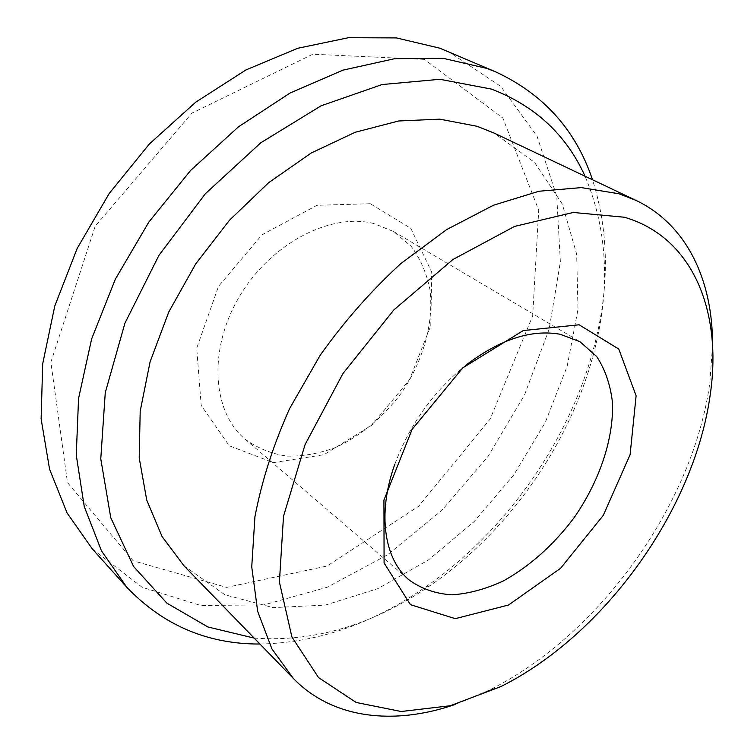 <?xml version="1.0" encoding="UTF-8"?>
<svg xmlns="http://www.w3.org/2000/svg" width="754" height="754" viewBox="0 0 754 754"><rect width="100%" height="100%" fill="white"/><g stroke="black" fill="none" stroke-linecap="round" stroke-linejoin="round"><path stroke-width="0.57" stroke-dasharray="3.77 2.83" d="M373.796 223.533C330.563 212.43 270.554 243.542 239.395 296.576C207.944 349.479 212.204 411.741 244.956 439.054C257.378 448.168 271.421 453.861 287.086 456.132C303.268 456.424 319.658 453.446 336.256 447.216C361.251 435.369 382.787 417.537 400.855 393.729C423.069 361.618 434.059 323.249 429.931 289.442C426.594 273.061 420.317 258.641 411.081 246.19L393.616 231.535L373.796 223.533M370.299 203.721L317.019 205.305L262.081 234.748L218.472 286.416L196.719 348.159L201.186 405.35L229.254 445.774L273.334 462.626L323.937 454.728L371.92 425.143L409.535 379.648L430.798 325.709L431.693 272.071L410.789 228.302L370.299 203.721M465.557 365.436C433.088 391.939 409.535 424.822 394.889 464.087M424.351 59.377L312.825 54.213L191.931 113.138L95.183 226.257L50.867 362.156L67.502 482.645L133.222 560.816L226.605 587.385L327.029 566.028L418.687 506.217L490.175 418.998L532.663 315.935L538.724 210.187L502.833 118.029L424.351 59.377M455.378 704.377L489.714 689.891C599.553 635.198 693.416 504.162 709.863 382.57L712.53 345.398M184.004 565.83L224.899 594.774L273.221 607.62L325.313 605.085L377.952 588.601L428.395 560.024L474.36 521.363L513.908 474.718L545.349 422.259L567.168 366.293L577.998 309.338L576.669 254.192L562.305 204.061L534.595 162.44L494.03 133.034M254.173 638.101C314.409 642.38 373.023 624.906 430.034 585.669C506.311 533.304 566.933 448.668 591.975 359.592C610.787 292.995 608.478 231.874 585.038 176.219M259.923 644.029C316.821 642.879 371.505 624.237 423.984 588.101C503.418 533.587 566.273 445.84 592.333 353.089C609.666 291.77 609.722 233.994 592.503 179.763M92.327 548.95L142.035 587.225L200.866 605.528L263.985 604.878L327.302 587.196L387.471 554.869L441.825 510.392L488.149 456.255L524.501 394.983L549.129 329.206L560.373 261.836L556.735 196.2L537.055 136.229L500.788 86.408L448.555 51.658M244.956 439.054L409.224 580.062M393.616 231.535L579.967 341.694M710.334 393.984L709.863 382.57M500.665 686.668L489.714 689.891M591.975 359.592L592.333 353.089M430.034 585.669L423.984 588.101"/><path stroke-width="1.13" d="M394.889 464.087C377.038 513.37 384.116 559.232 409.224 580.062C421.533 588.846 435.746 593.775 451.863 594.84C468.63 593.718 485.812 589.072 503.418 580.9C530.081 565.971 553.625 544.935 574.039 517.781C599.383 481.335 613.822 439.007 612.455 402.495C610.429 384.879 605.198 369.573 596.753 356.585L579.967 341.694L560.128 334.248C531.202 329.112 499.676 339.507 465.557 365.436M579.138 324.786L523.295 330.572L462.777 367.858L412.127 429.328L383.937 500.109L384.088 563.012L410.459 604.68L455.256 618.657L508.507 605.028L560.58 568.28L603.304 515.35L630.099 454.671L636.112 395.765L618.78 349.055L579.138 324.786M624.463 217.246L573.238 212.468L514.577 226.417L452.956 259.499L393.842 309.932L342.91 373.616L305.05 444.643L283.504 516.264L279.404 582.069L291.892 636.951L318.556 677.592L356.152 702.464L401.203 711.512L450.355 705.725L500.665 686.668C604.812 634.783 694.717 509.28 710.334 393.984C722.191 312.42 693.661 237.51 624.463 217.246M712.53 345.398C712.916 281.233 687.431 224.862 635.905 200.357L618.949 193.769L581.277 187.605L538.95 191.243L493.455 205.239L446.66 229.593L400.704 263.683C371.138 290.818 344.295 321.345 320.186 355.266L289.668 408.461C273.25 445.143 261.666 481.25 254.937 516.773L251.742 566.857L257.679 611.409L271.94 648.949L293.391 678.496C333.174 719.401 394.747 725.395 455.378 704.377M635.905 200.357L494.03 133.034L476.999 126.267L439.752 119.151L398.668 120.979L355.247 132.252L311.242 152.996L268.641 182.694L229.47 220.243L195.654 264.013L168.792 311.958L150.093 361.779L140.197 411.156L139.207 457.914L146.757 500.175L162.044 536.49L184.004 565.83L293.391 678.496M585.038 176.219C566.377 134.872 535.17 105.833 491.429 89.095L439.921 79.293L382.099 84.542L321.091 105.814L260.78 142.789L205.39 193.693L158.99 255.276L124.919 323.212L105.268 392.646L100.772 458.837L110.772 517.772L133.59 566.471L166.851 603.134L207.916 626.979L254.173 638.101M592.503 179.763C575.877 130.169 543.662 94.241 495.868 71.95L487.093 68.473L443.39 58.369L394.804 58.661L343.004 70.131L290.083 93.015L238.415 126.87L190.517 170.536L148.802 222.128L115.334 279.197L91.639 338.923L78.557 398.451L76.258 455.077L84.241 506.509L101.526 550.957L126.766 587.225C163.241 625.302 207.623 644.236 259.923 644.029M495.868 71.95L439.808 48.181L396.444 37.917L348.508 37.7L297.67 48.294L245.983 69.915L195.757 102.158L149.415 143.929L109.236 193.439L77.21 248.368L54.769 306.058L42.695 363.758L41.121 418.894L49.575 469.205L67.078 512.965L92.327 548.95L126.766 587.225"/></g></svg>
